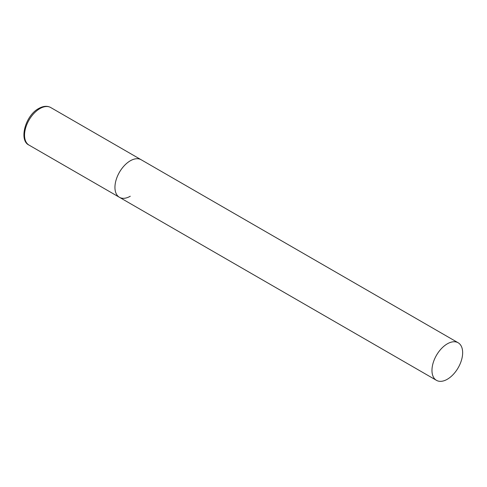 <?xml version="1.0" encoding="UTF-8"?>
<svg xmlns="http://www.w3.org/2000/svg" width="487" height="487" viewBox="0 0 487 487"><rect width="100%" height="100%" fill="white"/><g stroke="black" fill="none" stroke-linecap="round" stroke-linejoin="round"><path stroke-width="0.73" d="M130.285 196.231A21.696 12.528 -60 0 1 119.437 197.302A21.696 12.528 -60 0 1 116.113 179.922A21.696 12.528 -60 0 1 130.285 160.801A21.696 12.528 -60 0 1 141.133 159.73A21.696 12.528 120 0 0 124.416 165.543A21.696 12.528 120 0 0 114.944 187.373A21.696 12.528 120 0 0 119.437 197.302L29.037 145.108A21.696 12.528 -60 0 1 25.708 127.728A21.696 12.528 -60 0 1 39.885 108.607A21.696 12.528 -60 0 1 50.727 107.536C47.306 105.642 43.306 105.959 38.723 108.498C25.312 115.51 18.597 140.512 29.037 145.108M462.65 352.691A21.696 12.528 120 0 0 458.157 342.763A21.696 12.528 120 0 0 441.441 348.576A21.696 12.528 120 0 0 431.969 370.406A21.696 12.528 120 0 0 436.462 380.335A21.696 12.528 120 0 0 453.178 374.527A21.696 12.528 120 0 0 462.65 352.691M458.157 342.763L50.727 107.536M119.437 197.302L436.462 380.335"/></g></svg>
